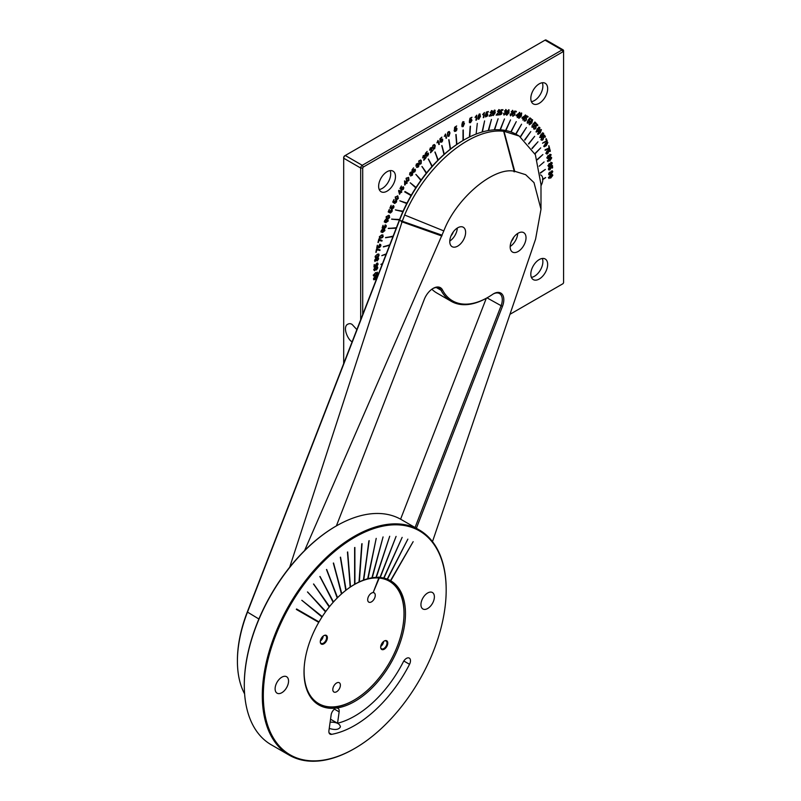 <?xml version="1.0" encoding="UTF-8"?>
<svg xmlns="http://www.w3.org/2000/svg" width="801" height="801" viewBox="0 0 801 801"><rect width="100%" height="100%" fill="white"/><g stroke="black" fill="none" stroke-linecap="round" stroke-linejoin="round"><path stroke-width="1.2" d="M315.384 702.517A71.379 41.211 120 0 0 316.215 703.028L317.837 703.959A71.379 41.211 -60 0 1 313.481 700.735M384.25 578.172A71.379 41.211 -60 0 1 389.216 580.335L387.594 579.393A71.379 41.211 120 0 0 386.743 578.923M389.216 580.335A71.379 41.211 -60 0 1 404.004 613.005A71.379 41.211 -60 0 1 404.004 613.296M353.782 700.274A71.379 41.211 -60 0 1 353.531 700.424A71.379 41.211 -60 0 1 317.837 703.959M378.543 577.08L378.803 578.032A70.658 40.791 120 0 0 350.658 586.833M304.19 667.313A70.658 40.791 120 0 0 354.032 700.134A70.658 40.791 120 0 0 404.004 613.596A70.658 40.791 120 0 0 379.233 578.072L378.983 577.12M350.117 586.813A71.74 41.422 -60 0 1 350.197 586.753L350.498 586.933A70.658 40.791 120 0 0 350.147 587.163L347.684 551.959L350.498 586.933A71.74 41.422 -60 0 1 354.573 584.38L354.873 547.453L354.923 584.169A71.74 41.422 -60 0 1 358.988 582.027L362.052 543.669L359.349 581.866A71.74 41.422 -60 0 1 363.384 580.144L369.181 540.635L363.734 580.014A71.74 41.422 -60 0 1 367.699 578.743L376.21 538.372L368.049 578.642A71.74 41.422 -60 0 1 371.924 577.821L383.068 536.91L372.265 577.761A71.74 41.422 -60 0 1 376.019 577.391L389.707 536.259L376.34 577.381A71.74 41.422 -60 0 1 379.954 577.471L396.084 536.41L380.265 577.491A71.74 41.422 -60 0 1 383.699 578.042L402.152 537.371L383.989 578.102A71.74 41.422 -60 0 1 387.213 579.103L407.859 539.133L387.484 579.213A71.74 41.422 -60 0 1 390.488 580.655L413.156 541.676L390.738 580.795A71.74 41.422 -60 0 1 397.246 650.272A71.74 41.422 -60 0 1 336.61 708.024L334.948 707.063M380.695 647.408A4.506 2.603 120 0 0 381.566 648.79A4.506 2.603 120 0 0 386.062 646.187A4.506 2.603 120 0 0 386.062 640.99A4.506 2.603 120 0 0 385.401 640.79A4.506 2.603 120 0 0 384.43 640.93M386.012 640.56A5.026 2.904 120 0 0 384.67 640.81A5.026 2.904 120 0 0 380.715 647.679A5.026 2.904 120 0 0 386.202 647.418A5.026 2.904 120 0 0 386.012 640.56M383.609 641.461A4.506 2.603 -60 0 1 380.745 646.427M320.29 642.012A4.506 2.603 120 0 0 321.161 643.393A4.506 2.603 120 0 0 325.667 640.8A4.506 2.603 120 0 0 325.667 635.593A4.506 2.603 120 0 0 325.006 635.393A4.506 2.603 120 0 0 324.035 635.533M325.606 635.163A5.026 2.904 120 0 0 324.275 635.423A5.026 2.904 120 0 0 320.31 642.282A5.026 2.904 120 0 0 325.797 642.022A5.026 2.904 120 0 0 325.606 635.163M323.204 636.064A4.506 2.603 -60 0 1 320.34 641.03M373.216 592.43L379.233 578.072M334.708 692.264A5.367 3.094 -60 0 1 333.917 692.024A5.367 3.094 -60 0 1 333.917 685.826A5.367 3.094 -60 0 1 339.284 682.732A5.367 3.094 -60 0 1 339.604 688.309A5.367 3.094 -60 0 1 334.708 692.264M373.586 592.64A5.367 3.094 -60 0 1 374.157 592.85A5.367 3.094 -60 0 1 374.478 598.427A5.367 3.094 -60 0 1 369.581 602.382A5.367 3.094 -60 0 1 368.79 602.142A5.367 3.094 -60 0 1 368.39 596.735A5.367 3.094 -60 0 1 373.146 592.6L378.803 578.032M524.965 242.963A11.204 6.468 120 0 0 523.704 232.65A11.204 6.468 120 0 0 512.5 239.119A11.204 6.468 120 0 0 512.5 252.065A11.204 6.468 120 0 0 524.965 242.963M464.56 237.577A11.204 6.468 120 0 0 463.298 227.254A11.204 6.468 120 0 0 452.094 233.722A11.204 6.468 120 0 0 452.094 246.668A11.204 6.468 120 0 0 464.56 237.577M335.979 526.147A129.301 74.653 120 0 0 335.719 526.287A129.301 74.653 120 0 0 304.59 550.577L443.814 230.908C456.079 198.628 493.296 166.858 514.192 171.194L513.972 171.744L514.713 171.264L525.656 174.688L534.007 182.638L540.995 209.261L535.589 239.109L432.48 541.636M336.38 525.907L424.25 299.454A14.528 8.39 -60 0 1 433.141 288.39A14.528 8.39 -60 0 1 442.482 289.922A70.658 40.791 120 0 0 487.899 297.351A70.658 40.791 120 0 0 492.585 294.398A14.528 8.39 -60 0 1 493.546 293.787A14.528 8.39 -60 0 1 502.437 294.578A14.528 8.39 -60 0 1 502.437 306.443L416.36 528.29M486.307 298.262L400.59 519.188M431.869 289.221A71.74 41.422 120 0 0 436.815 292.996L451.273 301.346A71.74 41.422 -60 0 1 441.031 290.242A13.447 7.77 120 0 0 439.108 288.16A13.447 7.77 120 0 0 432.75 288.62M487.899 297.351L487.138 297.792A71.74 41.422 -60 0 1 451.273 301.346M415.048 527.529L501.015 305.942A13.447 7.77 120 0 0 499.504 293.556A13.447 7.77 120 0 0 493.156 294.017M442.082 235.154L441.862 235.955M441.631 235.935L401.101 221.517L441.822 235.814M289.692 567.228L402.002 222.037M514.713 171.264L503.999 131.284L519.218 136.06L535.378 154.723L540.995 184.51L540.995 209.261M503.999 131.284L514.502 171.794M514.192 171.194L503.589 131.054M441.972 235.144L402.262 221.226L404.645 215.018C425.121 166.338 470.878 127.469 503.489 131.254M402.262 221.226L399.579 220.155L247.399 612.365A105.382 60.846 120 0 0 237.416 661.155A105.382 60.846 120 0 0 244.605 693.876M519.218 136.06L516.795 134.658A105.382 60.846 120 0 0 464.109 139.875A105.382 60.846 120 0 0 399.579 220.155L399.479 219.774A104.3 60.225 -60 0 1 463.348 140.315L463.268 129.972L462.968 140.535M237.416 661.155L237.416 660.274A104.3 60.225 -60 0 1 247.299 611.984L399.479 219.774L391.589 219.063M449.782 241.061A11.204 6.468 120 0 0 456.24 232.771A11.204 6.468 120 0 0 457.291 228.055M451.093 235.724A6.078 3.514 120 0 0 453.106 232.49A6.078 3.514 120 0 0 453.326 231.849M510.187 246.458A11.204 6.468 120 0 0 516.645 238.167A11.204 6.468 120 0 0 517.696 233.451M511.489 241.121A6.078 3.514 120 0 0 513.501 237.887A6.078 3.514 120 0 0 513.721 237.246M509.957 314.312L563.023 283.674L563.584 282.713L563.584 52.055L563.023 51.725L363.264 167.059L362.713 168.02L362.713 314.533M378.633 186.293A11.905 6.879 120 0 0 381.106 191.749A11.905 6.879 120 0 0 393.011 184.871A11.905 6.879 120 0 0 393.011 171.124A11.905 6.879 120 0 0 383.839 174.318A11.905 6.879 120 0 0 378.633 186.293M530.813 274.152A11.905 6.879 120 0 0 533.276 279.609A11.905 6.879 120 0 0 545.191 272.73A11.905 6.879 120 0 0 545.191 258.983A11.905 6.879 120 0 0 536.009 262.177A11.905 6.879 120 0 0 530.813 274.152M530.813 98.443A11.905 6.879 120 0 0 533.276 103.89A11.905 6.879 120 0 0 545.191 97.011A11.905 6.879 120 0 0 545.191 83.264A11.905 6.879 120 0 0 536.009 86.458A11.905 6.879 120 0 0 530.813 98.443M549.366 172.395L548.745 173.667L550.547 174.047L550.087 173.196L551.398 171.024L552.8 171.664L550.858 174.438L548.645 174.077L549.636 172.165L549.156 174.228M549.015 174.918L548.645 174.077M552.43 170.863L552.33 172.345M548.184 165.837L549.276 163.514L550.377 163.644L551.138 162.403L552.3 162.943L551.368 164.956L550.497 164.876L549.546 166.428L548.184 165.837L548.555 166.598M551.138 162.403L552.3 162.943L551.368 164.956L550.207 164.706L549.546 166.428M547.063 157.927L548.024 155.574L549.186 155.554L549.887 154.273L551.138 154.643L550.327 156.686L549.406 156.716L548.535 158.328L547.063 157.927L547.433 158.578M548.024 155.574L550.227 156.155L550.738 154.973L549.997 154.783L549.486 155.985L550.227 156.155M549.887 154.273L551.138 154.643L550.327 156.686L549.096 156.575M545.161 149.777L548.965 148.035L548.875 145.712L549.606 148.215L545.311 150.268L545.161 149.777M542.708 143.009L546.522 140.866L545.801 139.124L546.252 138.673L547.203 140.966L542.708 143.009M542.798 132.996L543.669 133.316L543.278 135.259L542.988 133.527L541.466 134.608L542.387 134.828L541.736 137.121L539.924 137.552L541.065 134.418L542.798 132.996L543.669 133.316L542.968 135.089M543.288 133.717L542.678 133.346L541.156 134.428L542.387 134.828L541.736 137.121M538.963 127.349L539.884 127.539L539.624 129.432L539.193 127.82L537.701 129.041L538.673 129.131L538.162 131.384L536.32 132.025L537.271 128.911L538.963 127.349L539.884 127.539L539.313 129.261M539.524 127.97L538.883 127.649L537.391 128.861L538.673 129.131L538.162 131.384M532.244 125.136L532.144 126.528L533.756 126.067L533.987 124.505L533.005 124.175L534.918 122.012L536.119 123.204L535.729 123.754L534.778 122.793L533.766 123.915L534.427 124.075L534.107 126.338L532.124 127.179L532.264 125.106L532.335 126.638M534.117 123.905L533.806 126.157L533.146 127.239L532.124 127.179M533.987 124.505L533.236 124.525M534.778 122.793L533.456 123.744L534.157 123.925M527.489 121.171L527.729 122.643L529.04 121.872L529.161 120.36L528.119 120.17L529.942 117.867L531.273 118.858L530.913 119.419L529.851 118.628L528.89 119.83L529.581 119.9L529.421 122.082L527.428 123.134L527.418 121.141L527.519 122.513M529.271 119.719L528.5 123.064L527.428 123.134M529.161 120.36L528.38 120.47M529.851 118.628L528.58 119.649L529.461 119.83M523.534 118.888L522.863 120.09L523.173 118.698L521.892 118.027L525.666 115.074L522.863 120.09M517.857 116.325L517.256 117.557L517.476 116.195L516.104 115.714L519.789 112.44L517.256 117.557M512.53 110.308L512.93 111.85L512.009 112.821L512.079 114.223L510.537 115.815L510.097 114.132L510.768 115.284L511.939 114.333L511.388 113.201L512.81 111.93L512.61 111.009L511.228 111.639L512.83 110.478L513.231 112.03L512.31 112.991L512.39 114.403L510.297 115.724M510.247 113.952L510.768 115.284M512.81 111.93L512.31 110.828L511.589 111.83M505.801 109.487L506.332 110.918L505.441 111.95L505.631 113.291L504.119 115.044L503.529 113.502L504.32 114.513L505.461 113.452L504.81 112.44L506.192 111.049L505.912 110.198L504.52 110.969L506.102 109.667L506.643 111.089L505.751 112.13L505.932 113.462L503.769 114.944M503.699 113.261L504.32 114.513M506.192 111.049L505.611 110.017L504.91 111.109M499.093 109.757L499.804 111.129L496.99 114.453L498.823 114.313L498.633 114.933L496.169 115.114L499.343 111.149L498.923 110.288L497.411 111.359L499.574 109.837M499.343 111.149L498.612 110.107L497.862 111.389M491.754 110.738L492.595 111.95L489.932 115.454L491.814 115.104L491.664 115.714L489.121 116.195L492.114 112.03L491.614 111.269L490.132 112.47L492.335 110.798M492.114 112.03L491.313 111.089L490.602 112.45M484.415 112.5L483.283 117.687L484.034 113.682L482.923 114.733L483.033 114.122L484.415 112.5M476.705 115.174L475.924 120.27L476.395 116.355L475.394 116.906L476.705 115.174M377.161 272.14L377.201 274.312L375.549 275.704L373.486 275.314L375.589 272.61L377.641 273.001L377.321 272.21M373.807 276.105L373.486 275.314M377.712 263.169L378.092 264.23L376.83 266.312L377.682 264.42L376.79 263.829L375.789 265.291L375.989 266.603L373.967 267.063L374.177 264.63L374.478 266.373L375.539 266.142L376.8 263.209L377.712 263.169M377.682 264.42L376.49 263.649L375.479 265.121L376.1 266.002M379.183 255.108L376.891 257.481L375.419 257.602L375.108 256.56L377.401 254.187L378.873 254.067L378.593 256.4M379.584 244.215L380.715 244.565L380.896 245.807L379.444 247.739L380.505 245.907L379.784 245.056L378.663 246.378L378.643 247.829L376.74 247.829L377.301 245.266L377.311 247.209L378.302 247.229L379.884 244.385L380.715 244.565L379.884 244.385M380.505 245.907L379.484 244.876L378.663 246.378M383.248 236.315L382.518 237.557L379.654 238.177L379.364 236.846L381.777 234.873L382.948 234.983L382.818 236.485M385.171 224.851L386.192 225.431L386.172 226.793L384.58 228.495L385.802 226.803L385.281 225.712L384.079 226.843L383.849 228.395L382.147 227.925L383.028 225.321L382.748 227.404L383.629 227.664L385.471 225.031L386.192 225.431L385.471 225.031M385.491 226.623L384.981 225.542L385.621 225.792L384.981 225.542L384.079 226.843M389.236 215.439L389.396 217.021L388.555 218.172L387.233 218.713L386.122 216.801L388.595 215.289L389.697 217.201L388.855 218.353L386.412 218.483M388.595 215.289L389.396 215.519M393.091 205.456L393.982 206.247L393.762 207.719L392.069 209.151L393.421 207.629L393.121 206.318L391.859 207.239L391.419 208.861L389.947 207.92L391.138 205.326L390.568 207.509L391.339 208.02L393.391 205.637L393.982 206.247L393.391 205.637M397.656 195.995L398.357 198.318L397.436 199.349L395.914 199.319L395.203 196.996L397.967 196.145M403.824 187.684L403.414 189.196L401.691 190.308L403.123 189.016L403.043 187.554L401.792 188.225L401.151 189.837L399.979 188.475L401.421 186.022L400.6 188.195L401.201 188.916L401.571 187.875L403.394 186.893L403.414 189.196M408.961 180.255L407.969 181.126L406.608 180.726L406.317 178.052L408.67 177.592L408.961 180.255L407.969 181.126M408.29 177.321L408.66 180.085M413.566 171.875L414.638 171.474L414.788 169.882L413.556 170.283L412.745 171.855L411.894 170.102L413.566 167.83L412.495 169.952L412.926 170.883L413.416 169.862L415.198 169.261L415.469 170.223L414.868 171.734L413.156 172.495L413.306 171.724M414.788 169.882L413.556 170.283M415.018 169.101L415.469 170.223M421.176 163.554L420.165 164.235L419.003 163.474L419.143 160.56L421.316 160.641L421.176 163.554L420.165 164.235L419.003 163.474M420.725 160.02L421.316 160.641L420.895 163.354M427.964 153.902L426.803 154.022L425.842 155.494L425.341 153.412L427.173 151.389L425.902 153.402L426.152 154.503L426.743 153.532L428.435 153.331L427.764 155.895L426.112 156.285L427.594 155.564L427.584 153.592M426.573 155.724L427.764 155.895M428.145 153.001L428.535 154.423M434.392 144.52L434.923 145.422L434.362 148.525L433.651 149.176L432.73 148.065L433.291 144.971L434.553 144.591L435.233 145.602L434.673 148.696L433.421 149.096M442.663 140.726L441.741 142.117L440.19 142.127L441.641 141.717L442.232 140.015L441.151 139.855L440.059 141.206L439.919 138.833L441.882 137.111L440.43 138.963L440.49 140.215L441.171 139.314L442.733 139.524L441.741 142.117M440.69 141.637L441.641 141.717M442.232 140.015L440.77 139.744M442.382 138.984L442.352 140.555M447.959 136.36L447.358 134.979L448.32 131.785L449.341 131.554L449.982 132.956L449.011 136.14L447.989 136.38M463.118 121.832L464.45 123.464L463.128 126.618L462.207 126.668L461.797 125.006L463.118 121.832L463.949 121.722M462.818 121.662L464.149 123.284L463.128 126.618L462.207 126.668M456.78 130.042L455.749 131.294L454.357 130.893L455.719 130.833L456.51 129.161L455.579 128.711L454.387 129.872L454.638 127.289L456.66 125.957L455.068 127.559L454.928 128.921L455.679 128.13L457.031 128.771L455.749 131.294M454.698 131.494L454.357 130.893M454.878 130.493L455.719 130.833M456.51 129.161L455.138 128.631M455.679 128.13L457.031 128.771L456.47 129.862M470.818 119.349L471.979 120.31L470.487 122.723L469.266 122.012L470.517 122.233L471.449 120.621L470.648 119.95L469.416 120.941L469.967 118.248L471.989 117.246L470.327 118.618L470.027 120.04L471.609 119.299M470.507 119.179L471.679 120.13L471.288 121.432L470.487 122.723L469.266 122.012M469.786 121.702L470.517 122.233M471.449 120.621L470.347 119.77L469.877 120.781M445.456 134.067L446.588 137.962L446.097 138.363L445.466 135.129L444.505 136.04L445.456 134.067M437.917 140.555L439.389 144.14L438.908 144.581L437.997 141.567L437.076 142.568L437.917 140.555M431.469 150.278L431.018 151.719L433.051 150.218L430.537 152.801L431.479 148.135L430.507 148.265L429.566 150.188L430.367 147.895L431.969 147.654L431.018 151.719M431.479 148.135L430.207 148.085L430.067 149.737M431.719 147.344L431.158 150.107M424.58 157.777L424.22 159.199L426.222 157.517L423.809 160.29L424.44 155.734L423.439 155.985L422.598 157.927L423.258 155.644L424.9 155.214L424.22 159.199M424.44 155.734L423.108 155.835M424.69 154.994L424.27 157.597M417.261 166.878L418.352 166.558L418.623 165.056L417.261 165.807L417.511 163.995L416.61 164.295L415.899 166.077L416.39 164.025L417.952 163.444L417.902 164.616L419.073 164.475L418.563 166.838L416.87 167.469L417.021 166.738M418.623 165.056L417.231 165.216M417.511 163.995L416.32 164.115L416.37 165.597M417.812 163.314L417.902 164.616M418.893 164.305L418.563 166.838M412.345 173.447L410.983 174.338L411.103 172.575L410.192 172.966L409.581 174.768L409.942 172.736L411.524 171.995L411.564 173.116L412.765 172.836L412.425 175.159L410.703 175.97L412.175 174.908L412.155 173.336M411.103 172.575L409.892 172.796M412.635 172.726L412.425 175.159M406.568 182.398L407.208 182.868L406.828 183.459L406.187 182.988L404.865 185.101L404.525 180.896L406.257 182.177L406.978 181.737L406.257 182.217L407.208 182.868M401.101 191.489L401.802 191.86L401.461 192.48L400.75 192.11L399.539 194.283L398.588 190.818L398.868 190.318L400.77 191.319L401.151 190.638L401.101 191.489L401.171 190.648M395.854 199.809L396.705 200.65L396.425 202.132L394.723 203.464L396.105 202.012L395.864 200.671L394.603 201.512L394.112 203.124L392.73 202.062L393.992 199.519L393.351 201.692L394.062 202.263L396.155 199.99L396.705 200.65L396.155 199.99M395.774 200.62L394.603 201.512M391.309 209.351L392.23 210.092L392.049 211.544L390.377 213.036L391.709 211.474L391.359 210.212L390.107 211.174L389.707 212.786L388.185 211.935L389.316 209.341L388.805 211.504L389.596 211.965L391.619 209.522L392.23 210.092L391.619 209.522M391.389 210.222L390.107 211.174M387.634 219.254L388.245 220.976L385.822 222.698L384.53 222.047L384.61 220.706L386.062 219.254L384.87 221.306L385.892 222.047L385.892 220.746L388.004 219.354M385.661 219.374L384.57 221.136L385.892 222.047M387.334 219.073L387.934 220.796L385.822 222.698L384.53 222.047M384.19 228.986L384.951 230.548L382.568 232.5L381.176 232.04L381.156 230.748L382.558 229.196L381.476 231.289L382.588 231.869L382.498 230.628L384.67 229.086M382.167 229.346L381.176 231.119L382.588 231.869M381.927 241.101L379.043 239.889L377.952 242.523L378.803 239.159L382.087 240.45L381.927 241.101L379.824 240.63M380.064 239.96L381.096 240.39M376.86 248.931L380.014 249.862L379.894 250.503L376.8 249.712L375.849 252.365L376.49 249.041L377.391 249.391M377.391 250.182L376.49 249.542L376.32 252.225M377.351 257.451L378.362 258.623L376.921 260.766L376.019 260.215L375.108 261.286L374.558 260.435L375.789 258.563L376.5 258.983L377.661 257.622L378.673 258.793L377.231 260.936L376.33 260.385L374.848 261.466M376.921 260.766L376.08 260.245M377.661 257.622L378.322 257.622M376.7 266.793L377.842 267.784L376.5 269.997L375.519 269.587L374.648 270.728L373.687 269.857L374.828 267.914L375.599 268.225L377.471 266.743M376.4 266.613L377.531 267.604L376.5 269.997L375.269 269.436M376.19 269.827L375.218 269.406L374.648 270.728L373.687 269.857M376.71 278.458L377.231 276.816L375.749 276.615L376.2 277.466L374.888 279.639L373.496 278.998L375.439 276.225L377.641 276.585M377.231 276.816L376.83 276.255M376.931 276.645L375.339 276.495L376.2 277.466L374.888 279.639M373.857 279.799L373.496 278.998M479.599 114.092L480.52 116.195L478.828 119.239L478.007 119.049L477.917 117.136L480.22 114.092M479.288 113.922L480.21 116.025L478.828 119.239L478.007 119.049M486.678 113.271L487.539 114.633L485.817 116.816L485.166 115.875L486.227 116.465L487.328 114.994L486.738 114.042L485.486 114.763L486.427 112.02L488.37 111.519L486.678 112.52L486.177 113.962L486.978 113.452L487.849 114.813L487.278 116.095L485.486 116.946M485.686 115.684L486.227 116.465M487.328 114.994L486.427 113.872L485.917 114.723M486.978 113.452L487.539 113.492M494.728 110.228L495.238 112.721L493.266 115.554L492.555 115.144L492.755 113.071L495.178 110.298M494.427 110.057L494.928 112.541L493.266 115.554L492.555 115.144M501.146 111.249L501.706 112.911L499.834 114.803L499.454 113.552L500.315 114.453L501.516 113.161L501.136 111.99L499.904 112.44L501.166 109.747L502.978 109.707L501.316 110.358L500.645 111.76L501.446 111.419L502.017 113.091L501.316 114.323L499.714 114.893M499.944 113.482L500.315 114.453M501.216 112.981L501.106 111.87L500.305 112.51M508.895 109.897L508.975 112.701L506.773 115.254L506.192 114.623L506.693 112.45L509.166 109.977M508.595 109.717L508.675 112.52L506.773 115.254L506.192 114.623M514.452 112.681L514.713 114.623L512.73 116.185L512.64 114.643L513.271 115.835L514.562 114.743L514.392 113.392L513.211 113.562L514.753 110.979L516.405 111.389L516.124 112L514.803 111.669L513.982 113.021L514.753 112.851L515.013 114.793L512.82 116.285M512.78 114.523L513.271 115.835M514.322 113.352L513.551 113.742M521.661 113.111L521.311 116.135L518.948 118.318L518.517 117.507L519.298 115.304L521.751 113.161M518.788 118.228L518.517 117.507M525.476 120.941L524.385 121.091L524.285 119.159L524.675 120.591L525.977 119.749L526.037 118.268L524.955 118.158L526.718 115.795L528.119 116.646L527.789 117.226L526.658 116.535L525.726 117.777L526.437 117.787L526.377 119.92L525.476 120.941L524.084 120.911M529.401 124.686L530.172 121.522L532.625 119.78L531.854 122.933L529.501 124.756M534.037 126.979L533.897 128.38L535.499 127.98L535.779 126.408L534.828 126.017L536.77 123.925L537.902 125.186L537.501 125.727L536.6 124.706L535.569 125.797L536.209 125.997L535.839 128.27L534.868 129.131L533.867 129.021L534.067 126.928L534.127 128.51M536.6 124.706L535.268 125.617L535.909 125.817L535.529 128.09L534.868 129.131L533.867 129.021M535.779 126.408L535.038 126.378M535.268 125.617L535.909 125.817M537.821 134.127L538.973 130.953L541.426 129.702L540.264 132.876L538.042 134.338M541.216 129.492L540.264 132.876M541.576 137.832L541.246 139.324L542.818 139.214L543.298 137.582L542.497 136.921L544.58 135.149L545.411 136.811L544.97 137.291L544.3 135.95L543.208 136.871L543.759 137.241L543.068 139.604L542.067 140.295L541.176 139.915L541.676 137.702L541.586 139.564M544.3 135.95L542.908 136.691L543.458 137.071L542.768 139.424L542.067 140.295L541.176 139.915M543.298 137.582L542.637 137.361M542.908 136.691L543.458 137.071M543.939 146.373L545.471 143.269L547.864 142.538L546.332 145.652L544.229 146.763M547.584 142.157L546.332 145.652M549.486 149.967L548.064 150.498L548.495 151.039L547.524 153.391L546.823 154.052L546.082 153.422L546.863 151.179L546.693 153.391L546.182 152.901L547.654 153.081L548.345 151.449L547.724 150.548L549.846 149.166L550.347 151.159L549.876 151.559L549.486 149.967L548.365 150.668L548.805 151.209L547.834 153.562L546.823 154.052L546.082 153.422M548.345 151.449L547.774 151.059M548.064 150.498L548.495 151.039M547.594 161.051L549.436 158.097L551.709 157.917L549.856 160.881L547.594 161.051L547.904 161.632M551.398 157.346L551.709 157.917L549.856 160.881M552.019 166.298L550.607 166.598L550.918 167.289L549.686 169.562L548.705 169.832L549.486 166.938L548.855 168.871L549.907 169.181L550.768 167.599L550.357 166.478L552.47 165.537L552.61 167.789L552.129 168.11L552.019 166.298L550.908 166.768L551.218 167.459L549.987 169.742L549.015 170.002L548.445 169.141M549.246 167.159L548.555 168.701L549.907 169.181M550.768 167.599L550.327 167.039M548.645 177.702L550.748 174.998L552.8 175.379L550.698 178.082L548.645 177.702L548.965 178.493M552.49 174.588L552.8 175.379L550.698 178.082M386.232 253.897L381.997 255.489L386.042 254.388M389.757 244.816L383.399 246.918L389.576 245.286M393.121 236.145L385.561 237.747L392.941 236.605M396.385 227.734L388.315 228.485L396.205 228.195M399.599 219.454L391.639 219.204L399.429 219.915M403.063 211.224L395.494 209.972L402.863 211.674M406.978 203.104L399.879 200.861L406.748 203.554M404.986 191.499L411.324 195.154L404.735 191.93L411.073 195.594M416.059 187.434L410.282 182.828L415.789 187.855M421.146 179.995L415.989 174.478L420.855 180.405M426.563 172.906L422.057 166.518L426.252 173.286M432.25 166.218L428.435 158.999L431.929 166.568M438.177 159.97L435.083 151.98L437.847 160.3M444.295 154.213L441.942 145.532L443.954 154.513M450.552 148.996L448.96 139.674L450.202 149.266M456.91 144.36L456.089 134.478L456.56 144.601M469.386 137.051L470.457 126.178L469.736 136.871M477.296 123.394L476.124 134.067M482.082 132.045L484.605 120.891L482.422 131.945M488.26 130.583L491.464 119.429L488.6 130.523M494.277 129.832L498.102 118.768L494.597 129.812M500.064 129.802L504.49 118.928L500.375 129.822M505.591 130.493L510.547 119.88L505.892 130.553M510.818 131.915L516.255 121.642L511.098 132.015M515.694 134.047L521.561 124.195L515.954 134.188M520.31 136.711L526.417 127.509L520.55 136.871M524.625 139.905L530.793 131.574L524.855 140.105M528.52 143.81L534.657 136.34L528.71 144.04M531.934 148.385L537.972 141.797L532.104 148.646M534.858 153.612L540.725 147.875L534.998 153.902M537.241 159.449L542.888 154.543L537.351 159.779M544.079 161.952L539.143 166.228M540.285 172.826L545.381 169.442L540.335 173.206M540.515 174.848A9.542 5.507 -60 0 1 540.835 175.008A9.542 5.507 -60 0 1 542.808 179.164L545.701 177.562L542.808 179.574A9.542 5.507 -60 0 1 540.995 185.732M382.477 263.579L381.046 264.27L382.287 264.09M463.018 140.505L463.018 130.112M381.817 255.679L386.182 254.047M383.369 246.698L389.686 245.006M385.521 237.557L393.041 236.375M388.265 228.315L396.285 228.005M395.444 209.862L402.903 211.584M399.829 200.781L406.778 203.504M416.029 187.474L410.202 182.818M421.086 180.085L415.869 174.488M426.462 173.026L421.907 166.548M432.119 166.358L428.265 159.049M438.007 160.14L434.893 152.05M444.084 154.393L441.731 145.612M450.312 149.186L448.74 139.774M456.64 144.55L455.849 134.598M470.187 126.358L469.416 137.031M542.808 179.574L542.507 179.404A9.542 5.507 120 0 0 542.507 179.194A9.542 5.507 120 0 0 542.507 178.993L542.808 179.164M545.391 177.672L542.507 179.404M545.06 169.592L540.285 172.856M380.896 264.43L382.437 263.699M360.68 319.769L360.68 168.02L343.689 158.208L343.689 157.036L345.261 155.484A2.223 1.282 120 0 0 343.689 158.208L343.689 363.564M352.19 341.637C349.366 341.566 342.568 329.311 346.813 324.826C348.735 323.394 350.518 323.294 352.18 324.505L356.856 329.611M563.123 49.862L546.132 40.05A2.223 1.282 120 0 0 545.02 40.16L344.25 156.075L345.261 155.484L362.252 165.296L562.012 49.972A2.223 1.282 -60 0 1 563.123 49.862A2.223 1.282 -60 0 1 563.584 50.884L563.584 52.055M455.439 131.114L454.057 130.713M454.578 130.323L455.409 130.663L454.578 130.323M455.268 128.53L456.2 128.991L455.268 128.53L454.858 129.632M456.39 126.318L455.068 127.559M454.768 127.379L454.928 128.921M456.5 127.91L456.73 128.591M462.828 126.448L461.907 126.498M463.429 122.223L462.257 122.793L462.007 124.525L462.828 125.977M462.257 122.793L463.128 126.147L462.517 126.067M462.808 122.142L462.567 122.974M463.128 126.147L463.939 123.754L463.288 122.092M470.187 122.553L469.476 122.693M469.486 121.522L470.217 122.052L469.486 121.522M470.347 119.77L471.148 120.44L470.347 119.77L469.476 120.641M471.649 117.647L470.327 118.618M470.027 118.448L470.027 120.04M449.181 131.484L449.982 132.956M449.681 132.776L449.011 136.14M448.71 135.97L447.719 136.23M448.83 132.065L447.589 132.776L447.559 134.408L448.64 135.539M447.589 132.776L447.859 134.588L448.94 135.709L448.2 135.689M448.079 132.045L447.889 132.946M448.94 135.709L449.471 133.346L448.71 131.945M445.536 133.997L446.588 137.962M444.295 136.36L445.466 135.129M441.441 141.947L439.879 141.947M440.38 141.457L441.341 141.537L440.38 141.457M440.85 139.674L441.922 139.835L440.85 139.674L440.53 140.866M441.701 137.402L440.43 138.963M440.119 138.783L440.49 140.215M438.027 140.455L439.389 144.14M436.905 142.848L437.997 141.567M434.442 145.902L433.111 145.171L432.69 145.942L432.91 147.414L434.232 148.155M433.111 145.171L434.172 145.131L432.69 145.942L433.211 147.594L434.532 148.335L434.743 146.082L433.421 145.341L433.001 146.112M434.532 148.335L433.641 148.405M432.75 150.037L430.467 152.39M431.178 147.965L430.207 148.085L431.178 147.965M428.225 154.253L427.464 155.724L425.812 156.105M426.262 155.544L427.293 155.384M427.664 153.722L426.803 154.022M426.502 153.842L426.292 155.084M427.063 151.599L425.902 153.402M425.591 153.221L426.152 154.503M425.922 157.336L423.699 159.89M423.128 155.805L424.13 155.564L423.128 155.805L423.088 157.437M420.565 159.94L421.016 160.47M420.865 161.191L419.033 160.691L418.703 161.482L419.153 162.753L420.976 163.264L420.865 161.191L419.344 160.861L419.003 161.662L419.454 162.923L420.976 163.264M418.262 166.658L416.57 167.289M417.201 163.825L416.31 164.115L417.281 163.865M415.168 170.042L414.868 171.734M414.568 171.554L412.855 172.315M413.256 170.112L413.166 171.364M413.526 167.95L412.495 169.952M412.195 169.772L412.926 170.883M412.115 174.978L410.392 175.799M412.044 173.276L410.933 173.727M410.803 172.395L409.882 172.796L410.953 172.485M409.882 172.796L410.032 174.248M411.213 171.814L411.564 173.116M407.669 180.956L406.307 180.555M407.969 178.022L406.267 178.102L406.027 178.913L407.238 180.305M407.729 177.832L408.27 178.192L406.578 178.283L406.337 179.084L407.098 180.225M406.698 179.945L408.7 180.045L408.27 178.192M406.898 182.688L406.548 183.259M404.585 184.891L406.187 182.988M404.505 180.926L406.257 182.177M406.668 181.567L406.257 182.217M404.685 181.877L404.625 184.11L405.887 182.768L404.685 181.877L404.936 184.29M403.103 189.016L401.381 190.127M401.792 188.225L403.043 187.554M401.531 189.286L401.471 188.065M401.451 186.042L400.6 188.195M400.3 188.015L401.201 188.916M403.093 186.723L403.524 187.514M401.491 191.699L401.461 192.48M400.45 191.93L399.539 194.283M400.42 191.93L398.798 191.059L399.549 193.502L400.42 191.93L399.098 191.239L399.549 193.502M397.346 195.814L398.057 198.147L397.436 199.349M397.126 199.169L395.464 199.079M397.506 196.726L395.213 196.956L395.614 198.338M395.223 196.966L395.944 198.508M396.255 198.678L395.374 197.917L396.255 198.678L398.047 198.187L397.316 196.635L395.514 197.136M396.395 200.48L396.115 201.952L394.422 203.294M393.832 202.903L394.302 201.331L394.452 202.553M394.032 199.529L393.351 201.692M393.051 201.512L394.062 202.263M393.681 206.067L393.762 207.719M393.451 207.539L391.759 208.971M392.81 206.147L391.859 207.239M391.559 207.069L391.749 208.27M391.439 208.09L391.118 208.671M391.178 205.346L390.568 207.509M390.267 207.329L391.339 208.02M391.929 209.922L392.049 211.544M391.739 211.374L390.067 212.866M389.797 211.003L390.017 212.195M389.717 212.015L389.707 212.786M389.406 212.605L388.185 211.935M389.366 209.351L388.805 211.504M388.505 211.324L389.596 211.965M386.923 218.533L386.282 218.393M389.036 216.981L388.024 215.779L386.172 216.671L386.142 217.411L387.494 218.052L389.346 217.161L388.325 215.95L386.472 216.851L387.494 218.052M388.825 215.99L388.024 215.779L388.825 215.99M384.57 221.136L385.591 221.867L384.57 221.136M385.521 222.528L384.22 221.877M385.932 220.716L386.613 221.987L387.874 220.966L387.113 219.744L387.574 220.786L387.113 219.744L385.932 220.716L386.312 221.807M387.874 220.966L387.414 219.915L386.232 220.896M385.882 225.251L386.172 226.793M384.28 228.325L385.812 226.773M383.769 226.673L384.11 227.794M383.809 227.614L383.849 228.395M383.549 228.225L382.177 227.844M383.088 225.321L382.748 227.404M381.176 231.119L382.287 231.689L381.176 231.119M383.879 228.816L384.951 230.548M382.568 232.5L384.56 230.618M382.267 232.32L380.865 231.859M384.57 230.588L383.709 229.466L384.26 230.408L383.709 229.466L382.558 230.548L383.028 231.539L382.558 230.548L383.339 231.719L384.57 230.588L384.009 229.647L382.858 230.728L383.339 231.719M382.778 234.903L382.518 237.557M382.217 237.376L380.825 238.287M380.525 238.107L379.524 238.077M382.558 236.195L381.286 235.354L379.444 236.625L379.514 237.296L381.016 237.627L382.858 236.365L382.477 235.524M379.444 236.625L379.514 237.296L380.705 237.446M381.286 235.354L379.744 236.796M382.858 236.365L381.596 235.534M378.402 242.433L379.043 239.889M378.863 238.918L380.795 240.22M380.415 244.395L380.896 245.807M380.595 245.637L379.143 247.569M380.205 245.727L379.484 244.876L380.205 245.727M378.352 246.197L378.833 247.219M378.533 247.048L378.643 247.829M378.342 247.659L376.78 247.659M377.391 245.236L377.311 247.209M379.664 249.922L379.894 250.503M379.584 250.333L376.49 249.542M378.292 256.23L376.891 257.481M376.59 257.301L375.279 257.491M378.703 253.997L378.883 254.928M378.472 255.078L376.991 254.648L375.208 256.24L375.689 257.001L376.991 256.841L378.783 255.249L378.392 254.598M375.208 256.24L375.689 257.001M376.991 254.648L375.509 256.42M378.783 255.249L377.301 254.818M378.262 258.953L377.281 258.082L377.962 258.773L377.281 258.082L376.32 259.444L377.311 260.305L378.262 258.953L377.581 258.252L376.63 259.614L377.311 260.305M376.23 259.764L375.399 259.023L375.919 259.584L375.399 259.023L374.658 260.095L375.168 260.665L374.658 260.095L375.469 260.846L376.23 259.764L375.709 259.194L374.958 260.265L375.469 260.846M377.411 262.998L378.092 264.23M377.792 264.06L376.53 266.142M377.381 264.24L376.49 263.649L377.381 264.24M375.989 266.603L375.969 265.932M375.689 266.423L373.987 266.813M374.317 264.57L374.478 266.373M377.431 267.975L376.36 267.224L377.121 267.804L376.36 267.224L375.469 268.635L376.54 269.386L377.431 267.975L376.67 267.394L375.779 268.816L376.54 269.386M375.369 268.996L374.488 268.355L375.068 268.826L374.488 268.355L373.787 269.466L374.668 270.127L375.369 268.996L374.788 268.525L374.097 269.647L374.668 270.127M377.341 272.831L377.201 274.312M376.901 274.142L375.549 275.704M375.238 275.524L373.186 275.144M376.931 273.051L375.279 273.041L373.596 274.913L374.017 275.474M375.279 273.041L373.877 275.394M376.85 272.73L377.231 273.231L375.579 273.211M374.187 275.574L373.907 275.093L375.559 275.103L377.231 273.231M377.111 275.674L377.471 276.485M377.341 276.405L377.261 277.036M377.111 277.416L376.62 278.097M375.339 276.495L375.889 277.286M374.588 279.459L373.717 279.689M375.759 277.587L374.518 277.056L375.449 277.416L374.518 277.056L373.596 278.508L374.898 279.038L375.759 277.587L374.828 277.226L373.907 278.678L374.898 279.038M476.675 115.244L476.415 120.08M475.013 117.326L476.395 116.355M478.527 119.069L477.696 118.868M479.689 114.573L478.618 114.984L478.107 116.776L478.608 118.558M478.618 114.984L478.437 118.588M479.208 114.433L478.918 115.164M478.908 118.728L480.009 116.385L479.559 114.443M484.355 112.611L483.774 117.547M482.613 114.553L484.034 113.682M485.376 115.514L485.927 116.295L485.376 115.514M487.018 114.823L486.427 113.872L487.018 114.823M488.009 111.609L488.24 112.13M487.939 111.95L486.678 112.52M486.377 112.35L486.177 113.962M491.454 110.558L492.285 111.77L489.932 115.454M491.444 115.174L491.664 115.714M491.353 115.534L489.201 115.945M491.804 111.85L491.313 111.089L491.804 111.85M492.965 115.384L492.245 114.964M494.638 110.758L493.656 111.039L492.935 112.831L493.106 114.853M493.656 111.039L493.056 114.863M494.277 110.588L493.957 111.209M493.416 115.034L494.758 112.791L494.507 110.618M498.793 109.577L499.504 110.949L496.99 114.453M498.452 114.343L498.633 114.933M498.322 114.763L496.24 114.913M499.033 110.969L498.612 110.107L499.033 110.969M499.644 113.301L500.014 114.273L499.644 113.301M502.617 109.717L502.778 110.318M502.467 110.148L501.316 110.358M501.015 110.178L500.645 111.76M505.161 113.271L504.84 112.21M505.892 110.878L505.611 110.017L505.892 110.878M506.472 115.074L505.892 114.443M508.605 110.388L506.833 112.32L506.753 114.593M507.754 110.578L506.683 114.543M506.983 114.723L508.535 112.651L508.505 110.298M511.639 114.153L511.408 113.011M512.51 111.75L512.31 110.828L512.51 111.75M516.054 111.299L516.124 112M515.814 111.83L514.803 111.669M514.492 111.489L513.982 113.021M516.134 115.654L517.476 116.195M519.438 112.36L518.147 115.755M518.237 115.785L518.287 116.475M518.898 113.311L516.465 115.094L517.756 115.614L518.898 113.311L516.765 115.274M521.351 112.941L521.311 116.135M521 115.965L518.637 118.147M521.151 113.502L519.378 115.284L519.138 117.767M520.47 113.652L518.908 117.637M519.208 117.807L520.92 115.975L521.121 113.482M521.902 118.017L523.173 118.698M525.326 114.954L523.844 118.328M523.934 118.368L523.924 119.099M524.755 115.875L522.262 117.477L523.484 118.137L524.755 115.875L522.562 117.647M524.375 119.149L524.675 120.591M524.935 118.258L526.037 118.268M526.718 115.805L528.119 116.646M527.819 116.475L527.489 117.046M525.726 117.777L526.658 116.535M526.137 117.617L526.377 119.92M526.077 119.749L525.176 120.771M529.922 117.897L531.273 118.858M530.963 118.678L530.632 119.209M528.189 122.883L527.118 122.953M532.325 119.599L531.854 122.933M531.544 122.763L529.091 124.505M529.411 124.025L531.524 122.663L532.305 120.26L531.423 120.14L531.994 120.09L530.192 121.622L529.511 124.075M532.305 120.26L530.492 121.802L529.461 124.055M534.858 122.082L536.119 123.204M532.845 127.059L531.814 126.999M536.69 124.005L537.902 125.186M534.567 128.961L533.556 128.841M537.391 128.861L538.362 128.951M537.861 131.214L536.019 131.855M538.652 127.169L539.584 127.369M536.37 131.394L537.872 131.074L538.112 129.432L536.77 129.762L536.6 131.534M538.242 129.542L537.07 129.942L536.47 131.494M539.964 132.706L537.511 133.947M537.872 133.517L540.014 132.505L541.065 130.142L540.244 129.882L540.765 129.962L538.923 131.154L538.112 133.657M541.065 130.142L539.223 131.324L537.972 133.617M541.156 134.428L542.087 134.648M541.426 136.941L539.614 137.382M542.497 132.816L543.368 133.146M541.646 135.029L540.495 135.299L540.114 137.091M541.616 134.989L540.285 137.121L541.476 136.751L541.947 135.199M542.998 137.402L542.327 137.191L542.998 137.402M544.42 135.279L545.411 136.811M541.756 140.125L540.865 139.734M546.092 138.833L547.203 140.966M546.903 140.786L546.843 141.336M546.542 141.156L544.009 142.548M543.699 142.378L542.587 143.279M546.032 145.482L543.639 146.203M544.029 145.822L546.172 145.191L547.473 142.918L546.713 142.518L545.331 143.549L544.36 146.052M547.473 142.918L545.641 143.729L544.179 146.012M548.675 145.892L549.606 148.215M549.296 148.045L549.226 148.555M548.925 148.385L546.432 149.467M546.132 149.286L545 150.087M546.733 151.479L546.182 152.901L547.353 152.901M548.034 151.279L547.473 150.878L548.034 151.279M549.626 149.316L550.347 151.159M546.522 153.872L545.781 153.241M550.017 156.515L549.106 156.545L548.535 158.328M548.224 158.147L546.763 157.747M549.085 156.295L547.824 155.925L548.775 156.115L547.824 155.925L547.163 157.437L548.124 157.627L547.463 157.607L548.425 157.807L549.085 156.295L548.124 156.095L547.463 157.607L548.425 157.807M550.738 154.973L549.696 154.603L550.437 154.793L549.696 154.603L549.176 155.805M549.556 160.711L547.293 160.881M547.694 160.57L549.776 160.34L551.298 158.228L550.617 157.697L549.216 158.458L548.054 160.921M551.298 158.228L549.516 158.628L547.874 160.871M550.828 162.223L551.989 162.763M551.068 164.786L550.197 164.696M549.236 166.248L547.874 165.657M550.217 164.395L549.025 163.895L549.917 164.215L549.025 163.895L548.284 165.376L549.486 165.877L550.217 164.395L549.326 164.075L548.585 165.557L549.486 165.877M551.889 163.234L550.898 162.773L551.589 163.054L550.898 162.773L550.317 163.945L551.318 164.395L551.889 163.234L551.208 162.943L550.627 164.125L551.318 164.395M548.555 168.701L549.606 169.001L548.555 168.701M550.467 167.429L550.017 166.858M552.179 165.667L552.61 167.789M548.745 173.667L548.975 174.167M552.269 170.803L552.49 171.494M552.109 172.806L550.858 174.438M550.547 174.268L548.875 174.808M552.38 171.985L551.088 171.444L552.079 171.804L551.088 171.444L550.227 172.896L551.158 173.256L550.537 173.076L551.468 173.437L552.38 171.985L551.398 171.624L550.537 173.076L551.468 173.437M552.31 174.528L552.5 175.209M550.397 177.912L548.345 177.522M548.755 177.291L550.708 177.492L552.109 175.129L550.427 175.419L548.755 177.291L549.136 177.792M552.39 175.609L550.738 175.589L548.955 177.732M531.393 101.647A11.905 6.879 120 0 0 540.415 94.258A11.905 6.879 120 0 0 542.307 82.753M531.393 277.366A11.905 6.879 120 0 0 540.415 269.977A11.905 6.879 120 0 0 542.307 258.473M379.213 189.507A11.905 6.879 120 0 0 388.245 182.117A11.905 6.879 120 0 0 390.127 170.613M362.713 168.02L360.68 168.02A2.223 1.282 -60 0 1 362.252 165.296L363.264 167.059M562.012 284.255A2.223 1.282 -60 0 1 562.012 284.265L563.023 283.674L562.012 284.265M304.59 550.577A129.301 74.653 120 0 0 244.295 684.655A129.301 74.653 120 0 0 244.295 684.945M334.738 707.083L336.61 708.024M336.59 708.154A5.737 3.314 -60 0 1 338.012 708.394A5.737 3.314 -60 0 1 339.143 711.869L337.551 723.253A89.672 51.775 120 0 0 403.314 661.866A5.737 3.314 -60 0 1 409.301 658.112A5.737 3.314 -60 0 1 409.531 664.299A101.146 58.403 -60 0 1 331.614 734.347A5.737 3.314 -60 0 1 330.062 734.127A5.737 3.314 -60 0 1 328.931 730.652L331.153 714.862A5.737 3.314 -60 0 1 335.088 708.715L335.168 708.184A71.74 41.422 -60 0 1 318.878 704.97A71.74 41.422 -60 0 1 318.748 622.357L296.33 609.411L296.59 608.98L319.008 621.926A71.74 41.422 -60 0 1 322.002 617.01L301.887 600.309L322.272 616.59A71.74 41.422 -60 0 1 325.506 611.864L307.594 591.959L325.797 611.463A71.74 41.422 -60 0 1 329.231 606.958L313.662 583.999L329.541 606.577A71.74 41.422 -60 0 1 333.146 602.322L320.04 576.48L333.466 601.962A71.74 41.422 -60 0 1 337.231 597.987L326.678 569.471L337.561 597.656A71.74 41.422 -60 0 1 341.446 594.002L333.536 563.013L341.787 593.701A71.74 41.422 -60 0 1 345.762 590.387L340.555 557.156L346.112 590.117A71.74 41.422 -60 0 1 350.147 587.173M288.55 681.07A9.502 5.487 -60 0 1 284.405 690.632A9.502 5.487 -60 0 1 277.076 693.175A9.502 5.487 -60 0 1 277.076 682.202A9.502 5.487 -60 0 1 286.578 676.715A9.502 5.487 -60 0 1 288.55 681.07M434.382 596.865A9.502 5.487 -60 0 1 430.237 606.437A9.502 5.487 -60 0 1 422.908 608.98A9.502 5.487 -60 0 1 422.908 598.007A9.502 5.487 -60 0 1 432.42 592.52A9.502 5.487 -60 0 1 434.382 596.865M446.177 590.057A129.301 74.653 120 0 0 354.743 537.271A129.301 74.653 120 0 0 263.319 695.638A129.301 74.653 120 0 0 354.743 748.424A129.301 74.653 120 0 0 446.177 590.057L446.177 589.476A130.022 75.064 120 0 0 419.253 529.952A130.022 75.064 120 0 0 354.242 536.39A130.022 75.064 120 0 0 262.297 695.638A130.022 75.064 120 0 0 289.231 755.153A130.022 75.064 120 0 0 354.242 748.715A130.022 75.064 120 0 0 354.493 748.575M391.719 581.997A71.74 41.422 120 0 0 389.056 579.904M317.386 704.039A71.74 41.422 120 0 0 320.54 705.301M333.466 707.203L335.168 708.184M318.448 622.177A71.74 41.422 -60 0 1 318.698 621.746L319.008 621.926M321.732 616.79A71.74 41.422 -60 0 1 321.972 616.42L322.272 616.59M325.266 611.604A71.74 41.422 -60 0 1 325.496 611.293L325.797 611.463M329.021 606.657A71.74 41.422 -60 0 1 329.231 606.397L329.541 606.577M368.891 540.875L363.734 580.014M359.038 581.686L361.782 543.849M354.623 583.999L354.623 547.594M350.197 586.753L347.454 552.079M345.812 589.937L340.335 557.266M341.486 593.521L333.326 563.093M337.261 597.486L326.488 569.531M333.166 601.781L319.859 576.53M329.231 606.397L313.511 584.029M325.496 611.293L307.464 591.969M321.972 616.42L301.797 600.299M318.698 621.746L296.59 608.98M329.251 728.409C335.168 730.232 338.893 729.701 340.425 726.827C339.744 723.593 336.31 722.041 330.122 722.172M337.551 723.253L330.543 719.208M419.253 529.952L401.241 519.559A130.022 75.064 120 0 0 336.23 525.997A130.022 75.064 120 0 0 244.295 685.235A130.022 75.064 120 0 0 271.219 744.76L289.231 755.153M244.295 684.655L244.295 685.235M436.345 287.539L441.031 290.242L442.482 289.922M487.018 297.862L502.437 306.443M443.814 230.908L404.645 215.018M258.893 619.003L247.299 611.984M563.023 51.725L562.012 49.972L545.02 40.16M329.091 732.895L331.614 734.347M403.814 661.005L409.531 664.299M334.438 709.155L339.143 711.869M404.004 613.596L404.004 613.005M354.032 700.134L353.531 700.424M463.348 140.315L464.109 139.875M354.743 748.424L354.242 748.715M335.719 526.287L336.23 525.997"/></g></svg>
